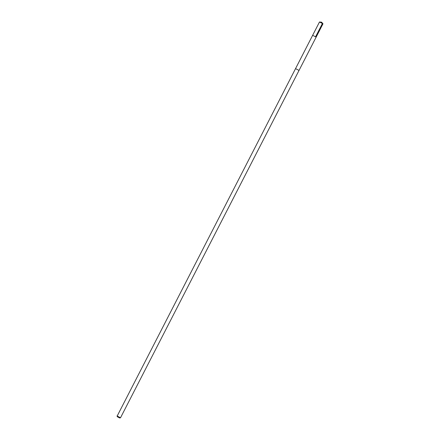 <?xml version="1.0" encoding="UTF-8"?>
<svg xmlns="http://www.w3.org/2000/svg" width="440" height="440" viewBox="0 0 440 440"><rect width="100%" height="100%" fill="white"/><g stroke="black" fill="none" stroke-linecap="round" stroke-linejoin="round"><path stroke-width="0.66" d="M312.642 35.305L316.151 37.103L312.642 35.305L316.151 37.103L322.988 23.804L319.479 22L117.178 416.048L120.522 417.752L299.03 70.417L295.52 68.613L299.03 70.417L316.151 37.103M120.522 417.752L119.757 418L117.381 416.785L117.013 415.954M315.568 36.823L322.405 23.518L321.607 22.176L319.479 22M321.607 22.176L322.988 23.804"/></g></svg>
